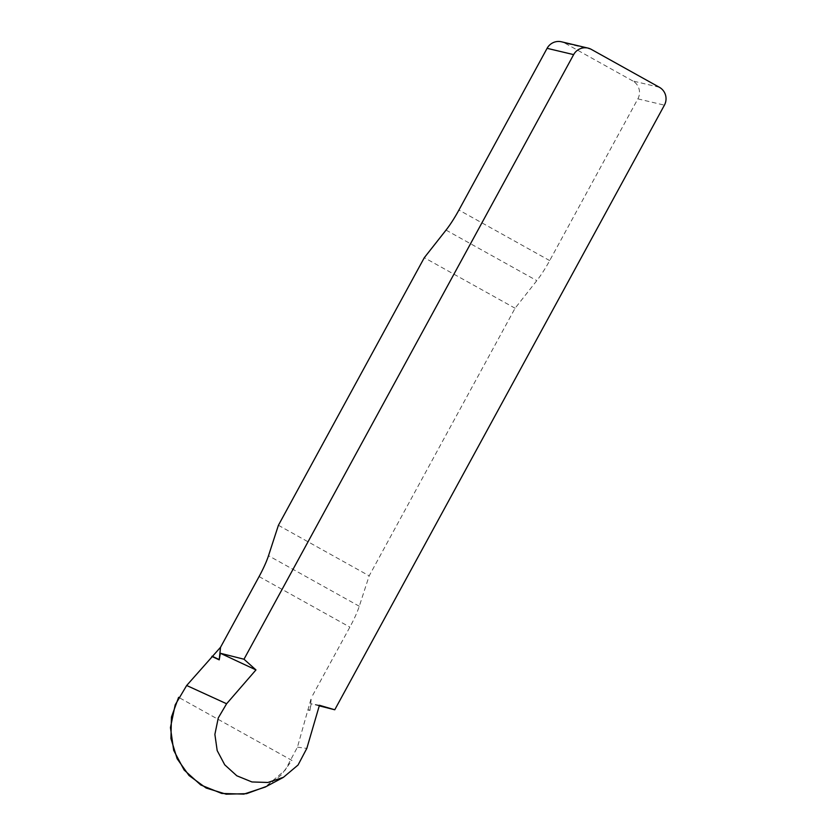 <?xml version="1.0" encoding="UTF-8"?>
<svg xmlns="http://www.w3.org/2000/svg" width="836" height="836" viewBox="0 0 836 836"><rect width="100%" height="100%" fill="white"/><g stroke="black" fill="none" stroke-linecap="round" stroke-linejoin="round"><path stroke-width="0.63" stroke-dasharray="4.18 3.13" d="M319.258 705.856L311.128 703.797L309.999 710.401L311.316 697.799L297.438 747.165L285.17 770.155L265.022 787.136M659.374 87.278L632.831 80.977A13.198 12.968 -76.6 0 1 637.868 98.867L549.691 260.592A32.991 5.852 119.1 0 1 536.817 280.635L515.08 308.233L369.178 575.837L359.281 606.246A32.991 5.852 119.1 0 1 349.866 627.115L311.316 697.799M278.409 525.29L369.178 575.837M515.08 308.233L424.301 257.697M632.831 80.977L564.749 43.064L591.292 49.366M561.489 41.8A13.198 12.968 -76.6 0 1 564.749 43.064M319.436 705.26L311.128 703.797M266.412 786.436L281.168 775.066L291.963 760.436L178.611 697.328M637.868 98.867L664.411 105.158M446.037 230.099L536.817 280.635M549.691 260.592L458.922 210.045M359.281 606.246L268.513 555.7M259.087 576.568L349.866 627.115M297.438 747.165L306.812 748.408M308.285 710.098L309.999 710.401M308.359 709.827L310.031 710.119"/><path stroke-width="1.25" d="M265.022 787.136L243.83 794.127L221.739 793.448L200.765 784.983L184.119 769.998L173.669 750.331L170.45 727.602L175.194 704.852L186.668 685.489L220.547 647.263L259.087 576.568A32.991 5.852 -60.9 0 0 268.513 555.7L278.409 525.29L424.301 257.697L446.037 230.099A32.991 5.852 -60.9 0 0 458.922 210.045L547.099 48.321A13.198 12.968 -76.6 0 1 561.489 41.8L588.032 48.101A13.198 12.968 103.4 0 1 591.292 49.366L659.374 87.278A13.198 12.968 103.4 0 1 664.411 105.158L334.766 709.774L319.258 705.856M220.547 647.263L219.22 659.865L220.349 653.261L243.997 659.228L255.962 669.918L226.608 703.755L218.269 717.925L214.883 734.395L217.182 750.582L224.738 764.825L236.818 775.787L251.929 781.953L267.844 782.475L283.435 777.313L298.044 765.024L306.812 748.408L319.436 705.26L334.766 709.774M588.032 48.101A13.198 12.968 103.4 0 0 573.642 54.622L243.997 659.228M255.962 669.918L220.349 653.261M178.611 697.328L171.453 717.016L170.931 738.533L177.138 758.733L189.009 775.505L206.116 788.014L226.211 794.2L246.557 793.667L266.412 786.436M573.642 54.622L547.099 48.321M186.668 685.489L226.608 703.755M211.874 656.427L219.22 659.865M212.072 656.218L219.262 659.583M283.414 777.344L265.127 787.125"/></g></svg>
